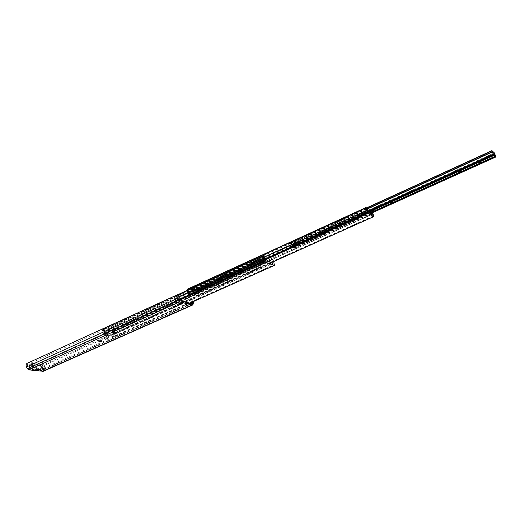 <?xml version="1.0" encoding="UTF-8"?>
<svg xmlns="http://www.w3.org/2000/svg" width="522" height="522" viewBox="0 0 522 522"><rect width="100%" height="100%" fill="white"/><g stroke="black" fill="none" stroke-linecap="round" stroke-linejoin="round"><path stroke-width="0.39" stroke-dasharray="2.61 1.96" d="M36.651 369.184L38.413 368.689L36.651 369.184M36.625 368.969L38.387 368.473L36.625 368.969M42.256 368.8L40.481 369.295L42.262 368.793M33.799 367.86L32.025 368.356L33.813 367.853M107.878 337.036L108.393 337.551L104.393 338.328C104.243 337.519 105.405 337.088 107.878 337.036M105.555 339.039L107.291 338.36L107.473 338.7M101.666 339.822L102.181 340.331L98.195 341.094C98.051 340.305 99.206 339.874 101.666 339.822M99.35 341.812L101.072 341.14L101.261 341.479M181.552 301.351L181.969 301.925L177.819 302.864C177.61 301.892 178.857 301.383 181.552 301.351M179.007 303.55L180.906 302.773L181.069 303.125M189.245 303.21L189.643 303.758L185.545 304.704C185.356 303.745 186.589 303.243 189.245 303.21M185.545 304.704L186.706 305.377L188.605 304.613L188.755 304.959M27.072 363.364L27.64 364.539L178.067 296.065M27.64 364.539L27.32 366.529L28.638 368.63L42.739 370.124L43.293 368.317L42.432 366.229L42.674 365.172L191.626 298.29L191.515 299.4L42.432 366.229M43.261 371.299L44.226 368.923L42.674 365.172M192.481 301.957L191.515 299.4M193.362 301.559L191.626 298.29M41.845 365.818L40.063 366.32L41.897 366.229L41.845 365.818M37.343 364.486L35.966 364.878L37.343 364.486M36.775 368.897L38.152 368.512L36.775 368.897M33.395 364.845L31.594 365.354L33.46 365.269L33.395 364.845M39.496 365.054L39.111 365.72L42.974 365.067C42.745 364.434 41.59 364.428 39.496 365.054M31.013 364.075L30.635 364.748L34.543 364.102C34.322 363.449 33.14 363.442 31.013 364.075M32.123 363.39L32.671 367.338L44.742 368.682L44.187 364.793L32.123 363.39L29.291 364.682L29.826 368.617L41.917 369.941L44.742 368.682M32.671 367.338L29.826 368.617M44.187 364.793L41.368 366.059L29.291 364.682M41.368 366.059L41.917 369.941M103.317 334.152L115.166 336.442L114.135 331.026L113.274 331.183L113.744 334.648L104.511 333.095L103.669 329.499L102.58 329.017L103.317 334.152L178.857 300.006M273.632 261.574L273.208 259.884L272.256 259.251L272.817 261.94M112.458 331.105L113.404 336.533L104.341 335.013L103.402 329.512L112.458 331.105L115.956 329.532L116.615 333.304L113.613 334.648L104.557 333.101L107.578 331.738L106.919 327.914L115.956 329.532M113.404 336.533L104.341 335.013M113.907 336.312L113.613 334.648M103.402 329.512L106.919 327.914M104.844 334.785L104.557 333.101M107.578 331.738L116.615 333.304M187.594 290.225L188.71 294.545L196.135 296.124L194.85 291.048L194.06 291.159L194.634 294.441L189.453 293.136L188.52 289.703L187.574 289.136M372.715 212.611L372.297 211.208L371.429 210.451L372.206 212.839M188.618 289.475L192.031 287.916L197.251 289.312L193.851 290.852L188.618 289.475L189.388 293.116L192.807 291.563L198.027 292.933L197.251 289.312M192.031 287.916L192.807 291.563M193.851 290.852L194.621 294.467L189.388 293.116M194.621 294.467L198.027 292.933M311.836 234.398L311.954 234.711L309.814 235.324C309.742 234.691 310.414 234.385 311.836 234.398M311.712 234.665L309.924 235.337L311.712 234.665M312.678 238.228L310.884 238.893L312.678 238.228M295.263 241.954L295.393 242.26L293.286 242.854C293.181 242.247 293.84 241.947 295.263 241.954M295.139 242.215L293.384 242.86L295.139 242.215M296.065 245.751L294.304 246.391L296.065 245.751M391.304 198.184L389.053 199.208C389.138 198.471 389.888 198.132 391.304 198.184M391.167 198.471L389.236 199.241L391.167 198.471M372.917 206.568L370.718 207.567C370.77 206.856 371.501 206.516 372.917 206.568M372.786 206.843L370.888 207.593L372.786 206.843M479.777 157.866L477.265 159.014C477.545 158.146 478.38 157.761 479.777 157.866M479.627 158.166L477.519 159.073L479.627 158.166M459.256 167.216L456.809 168.332C457.044 167.497 457.859 167.125 459.256 167.216M459.112 167.516L457.05 168.384L459.112 167.516M290.904 246.86L294.082 248.139L293.325 244.857L289.547 243.056L290.33 246.456L290.885 246.88L368.049 211.86L290.845 246.88M177.989 298.186L26.498 366.959M178.902 300.098L27.32 368.649M191.809 303.589L42.941 369.85L43.874 370.457L193.238 304.104M192.657 301.873L43.293 368.317L44.226 368.923L193.394 302.492M42.563 370.15L192.037 303.641M28.638 368.63L179.385 300.587M103.61 334.517L179.118 300.418M103.265 333.826L178.713 299.7M103.278 333.708L178.668 299.608M102.88 331.359L177.721 297.357M102.821 331.235L177.695 297.207M102.488 329.291L177.578 295.041M102.671 329.01L177.5 294.865M103.382 329.134L263.558 256.106M103.669 329.499L263.845 256.53M103.689 329.591L263.871 256.635M103.656 329.715L263.864 256.765M103.969 331.522L264.354 258.736M104.041 331.666L264.432 258.892M104.224 332.729L264.719 260.06M104.511 333.095L265.013 260.485M113.659 334.654L272.973 263.29M113.835 334.374L272.693 263.186M113.646 333.323L272.797 261.861M113.672 333.199L272.81 261.731M113.365 331.418L272.321 259.793M113.294 331.281L272.243 259.636M113.274 331.183L272.216 259.532M113.45 330.902L272.327 259.258M114.135 331.026L272.928 259.467M114.416 331.385L273.208 259.884M114.755 333.297L273.737 261.972M114.736 333.408L273.737 262.09M115.147 335.724L274.37 264.608M115.199 335.842L274.428 264.745M115.258 336.168L274.52 265.098M115.081 336.449L189.825 303.112M189.16 292.738L367.932 211.593M189.453 293.136L368.225 212.056M194.556 294.447L372.343 214.288M194.699 294.167L372.101 214.157M194.536 293.397L371.142 213.635M194.556 293.273L371.005 213.563M194.158 291.406L371.54 211.012M194.08 291.256L371.455 210.836M194.06 291.159L371.423 210.731M194.204 290.878L371.488 210.464M194.85 291.048L372.01 210.751M195.137 291.439L372.297 211.208M195.619 293.71L373.041 213.681M195.606 293.834L373.047 213.811M196.004 295.706L373.661 215.854M196.083 295.857L373.745 216.023M196.135 296.124L373.83 216.31M195.991 296.398L271.166 262.651M188.71 294.545L264.739 260.119M188.416 294.147L264.608 259.623M188.357 293.879L264.543 259.343M188.377 293.749L264.51 259.225M187.979 291.863L263.76 257.385M187.9 291.707L263.747 257.196M188.233 289.305L366.653 207.808M188.52 289.703L366.946 208.278M188.546 289.801L366.979 208.382M188.527 289.932L366.986 208.513M188.925 291.811L367.599 210.575M188.997 291.961L367.684 210.744M293.07 247.715L369.889 212.956M290.565 246.769L367.951 211.645M290.33 246.456L367.834 211.26M290.323 246.286L367.788 211.097M289.808 244.309L366.966 209.139M289.723 244.146L366.933 208.944M289.514 243.33L366.836 208.03M289.619 243.056L366.705 207.847M293.038 244.427L494.36 152.881M293.325 244.857L494.641 153.396M293.534 245.666L494.96 154.277M293.534 245.797L494.986 154.408M294.043 247.761L495.769 156.554M294.127 247.963L495.874 156.783M294.023 248.133L370.79 213.446M293.742 248.028L370.542 213.309M293.664 247.95L370.424 213.25M293.012 247.735L369.883 212.956M291.583 247.174L368.604 212.258M291.504 247.102L368.486 212.2M38.334 368.61L39.483 369.367M42.758 370.163L42.582 368.937M34.308 369.243L34.139 368.003M107.552 338.621L108.393 337.551M101.34 341.401L102.181 340.331M181.121 303.067L181.969 301.925M181.212 303.243L181.147 302.917M188.807 304.894L189.643 303.758M42.739 370.124L192.187 303.634M178.994 303.55L177.819 302.864M99.297 341.793L98.195 341.094M105.503 339.019L104.393 338.328M32.194 369.576L32.025 368.356M40.67 370.496L40.063 366.32M36.344 368.95L35.45 370.02M36.514 368.786L35.966 364.878M32.012 368.362L31.594 365.354M40.142 366.398L39.111 365.72M31.679 365.439L30.635 364.748M42.602 368.937L42.178 365.961M38.152 368.512L37.604 364.604M34.158 368.003L33.741 364.995M42.151 366.059L42.974 365.067M33.715 365.1L34.543 364.102M102.58 329.017L177.487 294.839M113.744 334.648L273.045 263.29M113.365 330.915L272.256 259.251M115.166 336.442L189.864 303.119M194.634 294.441L372.401 214.294M194.125 290.885L371.429 210.451M196.07 296.398L271.205 262.664M312.789 238.319L311.823 234.763M296.189 245.849L295.263 242.319M392.387 202.229L391.239 198.543M373.967 210.581L372.865 206.921M481.036 162.035L479.666 158.212M460.476 171.36L459.158 167.562M290.989 246.762L493.688 154.786M293.155 247.617L495.202 156.195M290.885 246.88L368.056 211.867M289.547 243.056L366.679 207.828M294.082 248.139L370.822 213.465M293.051 247.741L369.902 212.963M458.336 172.123L457.05 168.384M478.863 162.838L477.519 159.073M371.971 211.195L370.888 207.593M390.358 202.875L389.236 199.241M294.304 246.391L293.384 242.86M310.884 238.893L309.924 235.337"/><path stroke-width="0.78" d="M36.057 370.535C38.445 370.457 39.587 370.065 39.483 369.367L35.424 370.052L36.057 370.535M42.432 370.026L40.67 370.522L42.432 370.026M33.969 369.1L32.194 369.602L33.969 369.1M107.473 338.7L105.555 339.039M107.343 338.667L105.457 339.235L107.343 338.667M101.261 341.479L99.35 341.812M101.124 341.447L99.252 342.008L101.124 341.447M181.069 303.125L179.007 303.55M180.971 303.093L178.929 303.758L180.971 303.093M188.755 304.959L186.726 305.383M188.67 304.933L186.648 305.585L188.67 304.933M192.762 304.952L43.261 371.299L28.808 369.876L27.32 368.649L26.498 366.959C25.832 365.296 26.022 364.102 27.072 363.364L177.434 294.741L178.067 296.065L177.989 298.186L179.385 300.587L192.037 303.641L192.481 301.957M177.434 294.741C176.573 295.426 176.521 296.698 177.291 298.558L178.204 300.47L179.666 301.944L192.318 304.978L193.238 304.104L193.362 301.559M272.817 261.94L272.973 263.29L265.013 260.485L263.845 256.53L262.86 255.884L264.419 261.894L274.474 265.378L273.632 261.574M372.206 212.839L372.343 214.288L368.225 212.056L366.946 208.278L366.059 207.508L367.886 213.42L373.824 216.591L372.715 212.611M366.026 207.56L187.489 289.136L187.594 290.225M392.316 202.158L390.378 202.934L392.316 202.158M373.889 210.51L371.984 211.253L373.889 210.51M480.997 161.996L478.883 162.897L480.997 161.996M460.43 171.314L458.362 172.182L460.43 171.314M368.056 211.867L493.688 154.786L495.887 156.952L494.36 152.881L491.92 150.623L493.655 154.884L368.049 211.86L493.629 154.877M495.169 156.287L369.902 212.963M191.809 303.589L192.344 303.354L193.238 304.104M178.902 300.098L27.32 368.649M177.989 298.186L26.498 366.959M192.657 301.873L193.394 302.492M42.739 371.377L192.318 304.978M28.808 369.876L179.666 301.944M178.857 300.006L264.125 261.463M179.118 300.418L264.419 261.894M178.713 299.7L264.041 261.104M178.668 299.608L264.041 260.987M177.721 297.357L263.408 258.423M177.695 297.207L263.342 258.286M177.578 295.041L262.82 256.158M177.5 294.865L262.814 255.937M272.693 263.186L273.084 263.01M189.825 303.112L274.409 265.378M371.142 213.635L372.16 213.178M371.005 213.563L372.147 213.048M271.166 262.651L373.765 216.584M264.739 260.119L367.886 213.42M264.608 259.623L367.592 212.956M264.543 259.343L367.508 212.663M264.51 259.225L367.501 212.532M263.76 257.385L366.881 210.464M263.747 257.196L366.796 210.294M187.424 289.41L366.053 207.789M369.889 212.956L495.15 156.28L369.883 212.956M367.951 211.645L493.434 154.695M367.834 211.26L493.218 154.316M367.788 211.097L493.173 154.134M366.966 209.139L492.383 151.974M366.933 208.944L492.292 151.785M366.836 208.03L491.965 150.897M366.705 207.847L491.907 150.669M370.79 213.446L495.848 156.933M370.542 213.309L495.659 156.757M370.424 213.25L495.593 156.659M368.604 212.258L494.145 155.354M368.486 212.2L494.08 155.256M177.487 294.839L262.86 255.884M189.864 303.119L274.474 265.378M271.205 262.664L373.824 216.591M187.489 289.136L366.059 207.508M366.679 207.828L491.92 150.623M370.822 213.465L495.887 156.952"/></g></svg>
